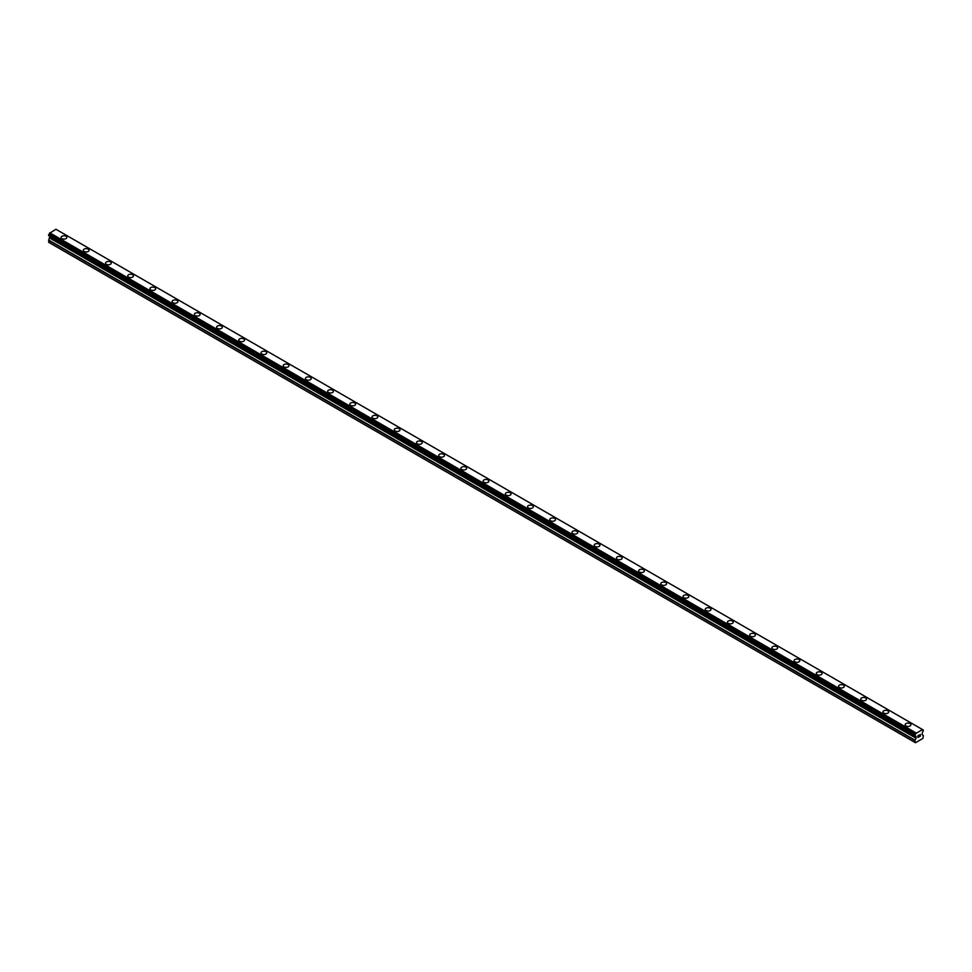 <?xml version="1.0" encoding="UTF-8"?>
<svg xmlns="http://www.w3.org/2000/svg" width="972" height="972" viewBox="0 0 972 972"><rect width="100%" height="100%" fill="white"/><g stroke="black" fill="none" stroke-linecap="round" stroke-linejoin="round"><path stroke-width="1.46" d="M61.078 237.46A2.88 1.665 180 0 1 62.864 235.917A2.88 1.665 180 0 1 65.999 236.281A2.88 1.665 180 0 1 66.837 237.46A2.88 1.665 180 0 1 65.063 238.99A2.88 1.665 180 0 1 61.929 238.638A2.88 1.665 180 0 1 61.078 237.46A2.88 1.665 180 0 1 62.864 235.929A2.88 1.665 180 0 1 65.999 236.281A2.88 1.665 180 0 1 66.837 237.46M83.3 250.278A2.88 1.665 180 0 1 85.074 248.747A2.88 1.665 180 0 1 88.209 249.111A2.88 1.665 180 0 1 89.059 250.29A2.88 1.665 180 0 1 87.273 251.821A2.88 1.665 180 0 1 84.139 251.456A2.88 1.665 180 0 1 83.3 250.278A2.88 1.665 180 0 1 85.074 248.747A2.88 1.665 180 0 1 88.209 249.111A2.88 1.665 180 0 1 89.059 250.278M105.511 263.108A2.88 1.665 180 0 1 107.285 261.565A2.88 1.665 180 0 1 110.419 261.93A2.88 1.665 180 0 1 111.27 263.108A2.88 1.665 180 0 1 109.496 264.639A2.88 1.665 180 0 1 106.349 264.287A2.88 1.665 180 0 1 105.511 263.108A2.88 1.665 180 0 1 107.285 261.577A2.88 1.665 180 0 1 110.419 261.93A2.88 1.665 180 0 1 111.27 263.108M127.721 275.927A2.88 1.665 180 0 1 129.495 274.396A2.88 1.665 180 0 1 132.642 274.76A2.88 1.665 180 0 1 133.48 275.939A2.88 1.665 180 0 1 131.706 277.47A2.88 1.665 180 0 1 128.559 277.105A2.88 1.665 180 0 1 127.721 275.927A2.88 1.665 180 0 1 129.495 274.396A2.88 1.665 180 0 1 132.642 274.76A2.88 1.665 180 0 1 133.48 275.927M149.931 288.757A2.88 1.665 180 0 1 151.717 287.214A2.88 1.665 180 0 1 154.852 287.578A2.88 1.665 180 0 1 155.69 288.757A2.88 1.665 180 0 1 153.916 290.288A2.88 1.665 180 0 1 150.781 289.935A2.88 1.665 180 0 1 149.931 288.757A2.88 1.665 180 0 1 151.717 287.226A2.88 1.665 180 0 1 154.852 287.578A2.88 1.665 180 0 1 155.69 288.757M172.141 301.575A2.88 1.665 180 0 1 173.927 300.044A2.88 1.665 180 0 1 177.062 300.409A2.88 1.665 180 0 1 177.9 301.587A2.88 1.665 180 0 1 176.126 303.118A2.88 1.665 180 0 1 172.992 302.754A2.88 1.665 180 0 1 172.141 301.575A2.88 1.665 180 0 1 173.927 300.044A2.88 1.665 180 0 1 177.062 300.409A2.88 1.665 180 0 1 177.9 301.575M194.364 314.406A2.88 1.665 180 0 1 196.137 312.863A2.88 1.665 180 0 1 199.272 313.227A2.88 1.665 180 0 1 200.123 314.406A2.88 1.665 180 0 1 198.337 315.936A2.88 1.665 180 0 1 195.202 315.584A2.88 1.665 180 0 1 194.364 314.406A2.88 1.665 180 0 1 196.137 312.875A2.88 1.665 180 0 1 199.272 313.227A2.88 1.665 180 0 1 200.123 314.406M216.574 327.236A2.88 1.665 180 0 1 218.348 325.693A2.88 1.665 180 0 1 221.482 326.057A2.88 1.665 180 0 1 222.333 327.236M221.482 326.057A2.88 1.665 180 0 1 222.333 327.224A2.88 1.665 180 0 1 220.547 328.767A2.88 1.665 180 0 1 217.412 328.402A2.88 1.665 180 0 1 216.574 327.224A2.88 1.665 180 0 1 218.348 325.693A2.88 1.665 180 0 1 221.482 326.057M238.784 340.054A2.88 1.665 180 0 1 240.558 338.511A2.88 1.665 180 0 1 243.705 338.876A2.88 1.665 180 0 1 244.543 340.054A2.88 1.665 180 0 1 242.769 341.585A2.88 1.665 180 0 1 239.622 341.233A2.88 1.665 180 0 1 238.784 340.054A2.88 1.665 180 0 1 240.558 338.523A2.88 1.665 180 0 1 243.705 338.876A2.88 1.665 180 0 1 244.543 340.054M260.994 352.872A2.88 1.665 180 0 1 262.768 351.342A2.88 1.665 180 0 1 265.915 351.706A2.88 1.665 180 0 1 266.753 352.885A2.88 1.665 180 0 1 264.979 354.416A2.88 1.665 180 0 1 261.845 354.051A2.88 1.665 180 0 1 260.994 352.872A2.88 1.665 180 0 1 262.768 351.342A2.88 1.665 180 0 1 265.915 351.706A2.88 1.665 180 0 1 266.753 352.872M283.204 365.703A2.88 1.665 180 0 1 284.99 364.16A2.88 1.665 180 0 1 288.125 364.524A2.88 1.665 180 0 1 288.963 365.703A2.88 1.665 180 0 1 287.19 367.234A2.88 1.665 180 0 1 284.055 366.881A2.88 1.665 180 0 1 283.204 365.703A2.88 1.665 180 0 1 284.99 364.172A2.88 1.665 180 0 1 288.125 364.524A2.88 1.665 180 0 1 288.963 365.703M305.427 378.521A2.88 1.665 180 0 1 307.201 376.99A2.88 1.665 180 0 1 310.335 377.355A2.88 1.665 180 0 1 311.186 378.533A2.88 1.665 180 0 1 309.4 380.064A2.88 1.665 180 0 1 306.265 379.7A2.88 1.665 180 0 1 305.427 378.521A2.88 1.665 180 0 1 307.201 376.99A2.88 1.665 180 0 1 310.335 377.355A2.88 1.665 180 0 1 311.186 378.521M327.637 391.352A2.88 1.665 180 0 1 329.411 389.808A2.88 1.665 180 0 1 332.546 390.173A2.88 1.665 180 0 1 333.396 391.352A2.88 1.665 180 0 1 331.61 392.882A2.88 1.665 180 0 1 328.475 392.53A2.88 1.665 180 0 1 327.637 391.352A2.88 1.665 180 0 1 329.411 389.821A2.88 1.665 180 0 1 332.546 390.173A2.88 1.665 180 0 1 333.396 391.352M349.847 404.17A2.88 1.665 180 0 1 351.621 402.639A2.88 1.665 180 0 1 354.756 403.003A2.88 1.665 180 0 1 355.606 404.182A2.88 1.665 180 0 1 353.832 405.713A2.88 1.665 180 0 1 350.685 405.348A2.88 1.665 180 0 1 349.847 404.17A2.88 1.665 180 0 1 351.621 402.639A2.88 1.665 180 0 1 354.756 403.003A2.88 1.665 180 0 1 355.606 404.17M372.057 417A2.88 1.665 180 0 1 373.831 415.457A2.88 1.665 180 0 1 376.978 415.822A2.88 1.665 180 0 1 377.816 417A2.88 1.665 180 0 1 376.043 418.531A2.88 1.665 180 0 1 372.896 418.179A2.88 1.665 180 0 1 372.057 417A2.88 1.665 180 0 1 373.831 415.469A2.88 1.665 180 0 1 376.978 415.822A2.88 1.665 180 0 1 377.816 417M394.268 429.818A2.88 1.665 180 0 1 396.054 428.288A2.88 1.665 180 0 1 399.188 428.64A2.88 1.665 180 0 1 400.027 429.831A2.88 1.665 180 0 1 398.253 431.361A2.88 1.665 180 0 1 395.118 430.997A2.88 1.665 180 0 1 394.268 429.818A2.88 1.665 180 0 1 396.054 428.288A2.88 1.665 180 0 1 399.188 428.652A2.88 1.665 180 0 1 400.027 429.818M416.478 442.649A2.88 1.665 180 0 1 418.264 441.106A2.88 1.665 180 0 1 421.398 441.47A2.88 1.665 180 0 1 422.237 442.649A2.88 1.665 180 0 1 420.463 444.18A2.88 1.665 180 0 1 417.328 443.815A2.88 1.665 180 0 1 416.478 442.649A2.88 1.665 180 0 1 418.264 441.118A2.88 1.665 180 0 1 421.398 441.47A2.88 1.665 180 0 1 422.237 442.649M438.7 455.479A2.88 1.665 180 0 1 440.474 453.936A2.88 1.665 180 0 1 443.609 454.301A2.88 1.665 180 0 1 444.459 455.479M443.609 454.288A2.88 1.665 180 0 1 444.459 455.467A2.88 1.665 180 0 1 442.673 457.01A2.88 1.665 180 0 1 439.538 456.646A2.88 1.665 180 0 1 438.7 455.467A2.88 1.665 180 0 1 440.474 453.936A2.88 1.665 180 0 1 443.609 454.288M460.91 468.297A2.88 1.665 180 0 1 462.684 466.754A2.88 1.665 180 0 1 465.819 467.119A2.88 1.665 180 0 1 466.669 468.297A2.88 1.665 180 0 1 464.895 469.828A2.88 1.665 180 0 1 461.749 469.464A2.88 1.665 180 0 1 460.91 468.297A2.88 1.665 180 0 1 462.684 466.767A2.88 1.665 180 0 1 465.819 467.119A2.88 1.665 180 0 1 466.669 468.297M483.12 481.116A2.88 1.665 180 0 1 484.894 479.585A2.88 1.665 180 0 1 488.041 479.937A2.88 1.665 180 0 1 488.88 481.128A2.88 1.665 180 0 1 487.106 482.659A2.88 1.665 180 0 1 483.959 482.294A2.88 1.665 180 0 1 483.12 481.116A2.88 1.665 180 0 1 484.894 479.585A2.88 1.665 180 0 1 488.041 479.949A2.88 1.665 180 0 1 488.88 481.116M505.331 493.946A2.88 1.665 180 0 1 507.105 492.403A2.88 1.665 180 0 1 510.251 492.768A2.88 1.665 180 0 1 511.09 493.946A2.88 1.665 180 0 1 509.316 495.477A2.88 1.665 180 0 1 506.181 495.113A2.88 1.665 180 0 1 505.331 493.946A2.88 1.665 180 0 1 507.105 492.415A2.88 1.665 180 0 1 510.251 492.768A2.88 1.665 180 0 1 511.09 493.946M532.462 505.598A2.88 1.665 180 0 1 533.3 506.777A2.88 1.665 180 0 1 531.526 508.307A2.88 1.665 180 0 1 528.391 507.943A2.88 1.665 180 0 1 527.541 506.764A2.88 1.665 180 0 1 529.327 505.233A2.88 1.665 180 0 1 532.462 505.598M527.541 506.764A2.88 1.665 180 0 1 529.327 505.233A2.88 1.665 180 0 1 532.462 505.586A2.88 1.665 180 0 1 533.3 506.764M549.763 519.595A2.88 1.665 180 0 1 551.537 518.052A2.88 1.665 180 0 1 554.672 518.416A2.88 1.665 180 0 1 555.522 519.595A2.88 1.665 180 0 1 553.736 521.126A2.88 1.665 180 0 1 550.602 520.761A2.88 1.665 180 0 1 549.763 519.595A2.88 1.665 180 0 1 551.537 518.064A2.88 1.665 180 0 1 554.672 518.416A2.88 1.665 180 0 1 555.522 519.595M571.973 532.413A2.88 1.665 180 0 1 573.747 530.882A2.88 1.665 180 0 1 576.882 531.234A2.88 1.665 180 0 1 577.733 532.425A2.88 1.665 180 0 1 575.946 533.956A2.88 1.665 180 0 1 572.812 533.592A2.88 1.665 180 0 1 571.973 532.413A2.88 1.665 180 0 1 573.747 530.882A2.88 1.665 180 0 1 576.882 531.247A2.88 1.665 180 0 1 577.733 532.413M594.184 545.243A2.88 1.665 180 0 1 595.958 543.7A2.88 1.665 180 0 1 599.104 544.065A2.88 1.665 180 0 1 599.943 545.243A2.88 1.665 180 0 1 598.169 546.774A2.88 1.665 180 0 1 595.022 546.41A2.88 1.665 180 0 1 594.184 545.243A2.88 1.665 180 0 1 595.958 543.713A2.88 1.665 180 0 1 599.104 544.065A2.88 1.665 180 0 1 599.943 545.243M616.394 558.062A2.88 1.665 180 0 1 618.168 556.531A2.88 1.665 180 0 1 621.315 556.883A2.88 1.665 180 0 1 622.153 558.074A2.88 1.665 180 0 1 620.379 559.605A2.88 1.665 180 0 1 617.244 559.24A2.88 1.665 180 0 1 616.394 558.062A2.88 1.665 180 0 1 618.168 556.531A2.88 1.665 180 0 1 621.315 556.895A2.88 1.665 180 0 1 622.153 558.062M638.604 570.892A2.88 1.665 180 0 1 640.39 569.349A2.88 1.665 180 0 1 643.525 569.713A2.88 1.665 180 0 1 644.363 570.892A2.88 1.665 180 0 1 642.589 572.423A2.88 1.665 180 0 1 639.454 572.058A2.88 1.665 180 0 1 638.604 570.892A2.88 1.665 180 0 1 640.39 569.361A2.88 1.665 180 0 1 643.525 569.713A2.88 1.665 180 0 1 644.363 570.892M660.814 583.722A2.88 1.665 180 0 1 662.6 582.179A2.88 1.665 180 0 1 665.735 582.544A2.88 1.665 180 0 1 666.573 583.722M665.735 582.532A2.88 1.665 180 0 1 666.573 583.71A2.88 1.665 180 0 1 664.799 585.253A2.88 1.665 180 0 1 661.665 584.889A2.88 1.665 180 0 1 660.814 583.71A2.88 1.665 180 0 1 662.6 582.179A2.88 1.665 180 0 1 665.735 582.532M683.037 596.541A2.88 1.665 180 0 1 684.81 594.998A2.88 1.665 180 0 1 687.945 595.362A2.88 1.665 180 0 1 688.796 596.541A2.88 1.665 180 0 1 687.01 598.072A2.88 1.665 180 0 1 683.875 597.707A2.88 1.665 180 0 1 683.037 596.541A2.88 1.665 180 0 1 684.81 595.01A2.88 1.665 180 0 1 687.945 595.362A2.88 1.665 180 0 1 688.796 596.541M705.247 609.359A2.88 1.665 180 0 1 707.021 607.828A2.88 1.665 180 0 1 710.155 608.18A2.88 1.665 180 0 1 711.006 609.359A2.88 1.665 180 0 1 709.232 610.902A2.88 1.665 180 0 1 706.085 610.538A2.88 1.665 180 0 1 705.247 609.359A2.88 1.665 180 0 1 707.021 607.828A2.88 1.665 180 0 1 710.155 608.193A2.88 1.665 180 0 1 711.006 609.359M727.457 622.189A2.88 1.665 180 0 1 729.231 620.646A2.88 1.665 180 0 1 732.378 621.011A2.88 1.665 180 0 1 733.216 622.189A2.88 1.665 180 0 1 731.442 623.72A2.88 1.665 180 0 1 728.295 623.356A2.88 1.665 180 0 1 727.457 622.189A2.88 1.665 180 0 1 729.231 620.658A2.88 1.665 180 0 1 732.378 621.011A2.88 1.665 180 0 1 733.216 622.189M754.588 633.841A2.88 1.665 180 0 1 755.426 635.008A2.88 1.665 180 0 1 753.652 636.551A2.88 1.665 180 0 1 750.518 636.186A2.88 1.665 180 0 1 749.667 635.008A2.88 1.665 180 0 1 751.453 633.477A2.88 1.665 180 0 1 754.588 633.841M749.667 635.008A2.88 1.665 180 0 1 751.453 633.477A2.88 1.665 180 0 1 754.588 633.829A2.88 1.665 180 0 1 755.426 635.008M771.877 647.838A2.88 1.665 180 0 1 773.663 646.295A2.88 1.665 180 0 1 776.798 646.659A2.88 1.665 180 0 1 777.636 647.838A2.88 1.665 180 0 1 775.863 649.369A2.88 1.665 180 0 1 772.728 649.004A2.88 1.665 180 0 1 771.877 647.838A2.88 1.665 180 0 1 773.663 646.307A2.88 1.665 180 0 1 776.798 646.659A2.88 1.665 180 0 1 777.636 647.838M794.1 660.656A2.88 1.665 180 0 1 795.874 659.125A2.88 1.665 180 0 1 799.008 659.478A2.88 1.665 180 0 1 799.859 660.656A2.88 1.665 180 0 1 798.073 662.199A2.88 1.665 180 0 1 794.938 661.835A2.88 1.665 180 0 1 794.1 660.656A2.88 1.665 180 0 1 795.874 659.125A2.88 1.665 180 0 1 799.008 659.49A2.88 1.665 180 0 1 799.859 660.656M816.31 673.487A2.88 1.665 180 0 1 818.084 671.944A2.88 1.665 180 0 1 821.219 672.308A2.88 1.665 180 0 1 822.069 673.487A2.88 1.665 180 0 1 820.283 675.018A2.88 1.665 180 0 1 817.148 674.653A2.88 1.665 180 0 1 816.31 673.487A2.88 1.665 180 0 1 818.084 671.956A2.88 1.665 180 0 1 821.219 672.308A2.88 1.665 180 0 1 822.069 673.487M838.52 686.305A2.88 1.665 180 0 1 840.294 684.774A2.88 1.665 180 0 1 843.441 685.126A2.88 1.665 180 0 1 844.279 686.305A2.88 1.665 180 0 1 842.505 687.848A2.88 1.665 180 0 1 839.358 687.483A2.88 1.665 180 0 1 838.52 686.305A2.88 1.665 180 0 1 840.294 684.774A2.88 1.665 180 0 1 843.441 685.139A2.88 1.665 180 0 1 844.279 686.305M860.73 699.135A2.88 1.665 180 0 1 862.504 697.592A2.88 1.665 180 0 1 865.651 697.957A2.88 1.665 180 0 1 866.489 699.135A2.88 1.665 180 0 1 864.716 700.666A2.88 1.665 180 0 1 861.581 700.302A2.88 1.665 180 0 1 860.73 699.135A2.88 1.665 180 0 1 862.504 697.604A2.88 1.665 180 0 1 865.651 697.957A2.88 1.665 180 0 1 866.489 699.135M882.941 711.954A2.88 1.665 180 0 1 884.727 710.423A2.88 1.665 180 0 1 887.861 710.775A2.88 1.665 180 0 1 888.7 711.954A2.88 1.665 180 0 1 886.926 713.484A2.88 1.665 180 0 1 883.791 713.132A2.88 1.665 180 0 1 882.941 711.954A2.88 1.665 180 0 1 884.727 710.423A2.88 1.665 180 0 1 887.861 710.787A2.88 1.665 180 0 1 888.7 711.954M905.163 724.784A2.88 1.665 180 0 1 906.937 723.241A2.88 1.665 180 0 1 910.071 723.605A2.88 1.665 180 0 1 910.922 724.784A2.88 1.665 180 0 1 909.136 726.315A2.88 1.665 180 0 1 906.001 725.95A2.88 1.665 180 0 1 905.163 724.784A2.88 1.665 180 0 1 906.937 723.253A2.88 1.665 180 0 1 910.071 723.605A2.88 1.665 180 0 1 910.922 724.784M918.054 735.731L918.054 736.46L918.868 735.245L918.054 735.731M918.054 736.582L918.054 737.323L918.054 736.582M918.054 737.323L918.868 736.849L918.054 737.323M917.945 737.505L918.868 736.97L917.945 737.505L917.945 735.67L918.868 735.124M919.512 735.221L920.363 734.443M920.144 735.464L919.646 736.412L920.132 735.464M919.646 736.412L920.508 735.901L919.634 736.399M919.415 736.654L920.508 736.023L919.415 736.654L920.326 734.65M915.794 736.278L915.089 735.853A1.251 0.729 -60 0 1 915.758 736.241L916.207 737.894L914.883 740.555L915.454 742.73L922.841 738.465L923.4 735.634L922.076 734.504L922.525 732.329A1.251 0.729 -60 0 1 923.193 731.163L923.291 730.021L56.959 229.866M915.089 735.853L915.089 734.698A1.251 0.729 -60 0 0 915.77 733.508L922.513 729.608A1.251 0.729 -60 0 0 923.193 730.021L923.291 730.021M49.888 236.378L48.6 240.4L49.159 242.587L915.454 742.73M48.709 235.698L914.992 735.84L48.709 235.698M922.221 729.413L55.926 229.27L49.487 233.365A1.251 0.729 -60 0 1 48.807 234.556L48.649 235.661L914.944 735.804M923.193 730.021L922.525 729.632M916.074 732.961L49.779 232.818M915.794 733.447L49.511 233.292M915.77 733.508L49.487 233.365M915.089 734.698L48.807 234.556M915.004 734.808L48.709 234.653M914.883 742.401L48.6 242.259M914.944 734.905L48.649 234.762M914.883 735.087L48.6 234.945M914.883 735.695L48.6 235.54M916.207 736.679L49.924 236.536M916.207 737.894L49.924 237.739M916.11 738.246L49.815 238.104M914.992 740.19L48.709 240.035M914.883 740.555L48.6 240.4"/></g></svg>
